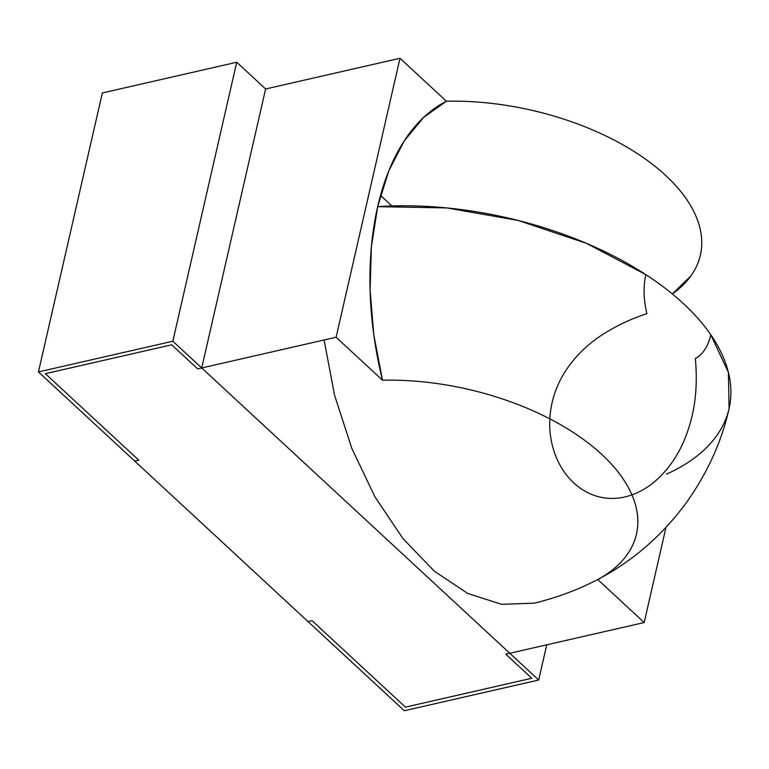 <?xml version="1.0" encoding="UTF-8"?>
<svg xmlns="http://www.w3.org/2000/svg" width="769" height="769" viewBox="0 0 769 769"><rect width="100%" height="100%" fill="white"/><g stroke="black" fill="none" stroke-linecap="round" stroke-linejoin="round"><path stroke-width="1.15" d="M38.45 371.927L172.833 341.215L38.45 371.927L134.729 461.083L138.756 460.16L45.371 373.676L171.689 344.81L197.691 368.88L201.718 367.957L265.613 88.983L236.727 62.241L102.344 92.953L38.45 371.927L134.729 461.083L138.756 460.16L45.371 373.676L171.689 344.81L197.691 368.88L201.718 367.957L265.613 88.983L236.727 62.241L102.344 92.953L38.45 371.927L172.833 341.215L236.727 62.241L102.344 92.953L38.45 371.927L134.729 461.083L138.756 460.16L45.371 373.676L171.689 344.81L197.691 368.88L336.101 337.245L382.51 380.213A196.633 103.623 12.9 0 1 601.733 454.392A196.633 103.623 12.9 0 1 597.782 579.576A252.559 145.014 77.1 0 0 599.964 578.442A252.559 145.014 77.1 0 1 597.782 579.576L644.191 622.554L665.973 527.428M666.512 474.146A258.874 136.411 -167.1 0 0 683.353 303.553A258.874 136.411 -167.1 0 0 377.675 206.669A252.559 145.014 77.1 0 0 382.51 380.213L373.84 335.082L370.091 290.134L371.379 246.849L377.675 206.669L446.741 207.918L518.171 220.453L586.324 243.283L645.825 274.61C643.192 286.635 643.547 299.65 646.912 313.665C631.282 318.712 616.459 325.71 602.435 334.659C586.487 345.002 573.789 357.758 564.331 372.907C553.661 390.441 548.835 409.214 549.864 429.237C550.498 439.685 552.863 449.567 556.939 458.891C561.11 468.35 566.743 476.376 573.818 482.961C580.912 489.497 588.794 493.986 597.475 496.438C606.01 498.793 614.642 499.081 623.371 497.303C640.058 493.698 654.765 484.076 667.492 468.436C678.594 454.815 686.679 437.792 691.764 417.375C696.128 399.486 697.32 379.867 695.349 358.517C702.828 354.547 707.98 346.636 710.806 334.794L728.416 372.407L729.079 408.57A258.874 136.411 -167.1 0 0 683.353 303.553A258.874 136.411 -167.1 0 0 377.675 206.669L388.768 170.929L404.283 140.823L423.709 117.33L446.404 101.239L399.995 58.271L265.613 88.983L201.718 367.957L172.833 341.215L236.727 62.241L172.833 341.215L509.799 653.266L644.191 622.554L597.782 579.576L644.191 622.554L509.799 653.266L538.684 680.017L546.749 644.826M729.079 408.57C721.678 441.839 707.201 473.541 685.65 503.657C647.806 554.564 597.398 587.727 534.417 603.146L501.724 604.328L467.84 593.524L434.379 571.232L402.927 538.511L374.964 496.899L351.817 448.375L334.582 395.237L324.076 339.994M446.404 101.239C466.024 100.787 486.2 102.2 506.934 105.478C527.659 108.746 547.903 113.725 567.637 120.406C587.381 127.087 605.626 135.133 622.39 144.534C639.145 153.944 653.554 164.239 665.627 175.419C677.7 186.598 686.823 198.104 692.994 209.927C699.165 221.751 702.078 233.305 701.722 244.58C701.366 255.846 697.762 266.276 690.918 275.86L672.356 293.96A196.633 103.623 -167.1 0 0 660.004 170.42A196.633 103.623 -167.1 0 0 446.404 101.239L399.995 58.271L336.101 337.245L382.51 380.213C402.129 379.761 422.306 381.174 443.04 384.452C463.765 387.72 484.009 392.699 503.743 399.38C523.487 406.061 541.741 414.107 558.496 423.508C575.25 432.918 589.66 443.213 601.733 454.392C613.806 465.572 622.928 477.078 629.1 488.901C635.271 500.725 638.183 512.279 637.828 523.554C637.472 534.82 633.867 545.25 627.023 554.834C620.179 564.408 610.432 572.665 597.782 579.576A196.633 103.623 12.9 0 0 601.733 454.392A196.633 103.623 12.9 0 0 382.51 380.213A252.559 145.014 77.1 0 1 377.675 206.669A252.559 145.014 77.1 0 1 446.404 101.239L399.995 58.271L336.101 337.245L382.51 380.213M391.94 205.977L380.52 195.403L391.94 205.977M399.995 58.271L265.613 88.983L201.718 367.957L265.613 88.983L201.718 367.957L336.101 337.245L399.995 58.271L265.613 88.983L201.718 367.957L538.684 680.017L404.302 710.729L538.684 680.017L509.799 653.266L644.191 622.554M172.833 341.215L201.718 367.957L197.691 368.88L171.689 344.81L197.691 368.88L171.689 344.81L45.371 373.676L171.689 344.81L45.371 373.676L138.756 460.16L45.371 373.676L138.756 460.16L134.729 461.083L138.756 460.16L134.729 461.083L308.023 621.573L134.729 461.083L308.023 621.573L312.051 620.65L405.446 707.134L531.764 678.258L505.771 654.188L509.799 653.266L505.771 654.188L509.799 653.266L201.718 367.957L509.799 653.266L505.771 654.188L509.799 653.266L201.718 367.957L336.101 337.245M236.727 62.241L265.613 88.983L201.718 367.957L197.691 368.88L201.718 367.957L509.799 653.266L505.771 654.188L531.764 678.258L505.771 654.188L531.764 678.258L505.771 654.188L531.764 678.258L405.446 707.134L531.764 678.258L405.446 707.134L531.764 678.258L405.446 707.134L312.051 620.65L405.446 707.134L312.051 620.65L405.446 707.134L312.051 620.65L308.023 621.573L312.051 620.65L308.023 621.573L312.051 620.65L308.023 621.573L404.302 710.729L308.023 621.573L404.302 710.729L538.684 680.017M265.613 88.983L201.718 367.957"/></g></svg>
